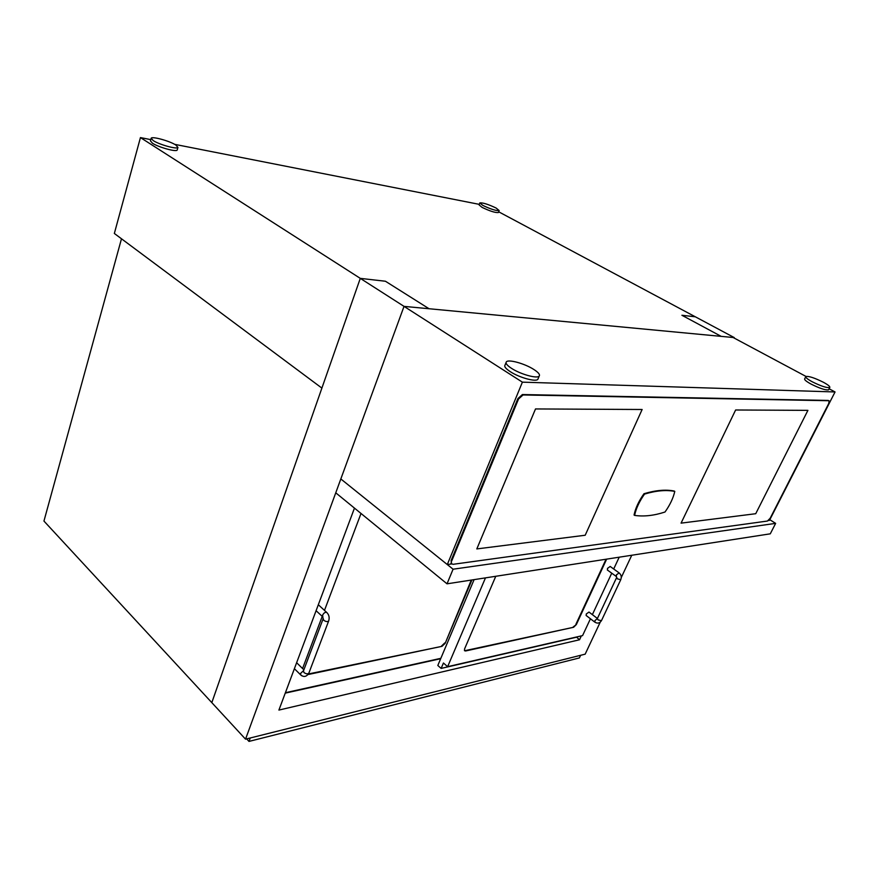 <?xml version="1.0" encoding="UTF-8"?>
<svg xmlns="http://www.w3.org/2000/svg" width="879" height="879" viewBox="0 0 879 879"><rect width="100%" height="100%" fill="white"/><g stroke="black" fill="none" stroke-linecap="round" stroke-linejoin="round"><path stroke-width="1.32" d="M805.988 376.432L733.108 337.492L404.032 306.375L245.538 739.162L211.817 702.629L360.291 278.368L140.442 137.585L114.347 233.462L321.89 388.1L360.291 278.368L404.032 306.375L429.051 308.738L385.441 281.247L360.291 278.368L385.441 281.247L429.051 308.738L721.176 336.36L681.906 315.264L721.176 336.36L734.284 337.602L695.333 316.803L681.906 315.264L695.333 316.803L498.679 211.795M140.442 137.585L150.792 139.629M174.646 144.332L479.264 204.357M576.415 637.022L579.525 639.769L278.907 710.078L354.468 508.106M581.338 635.891L579.525 639.769M245.538 739.162L585.161 654.163L600.214 622.211M621.288 577.481L631.759 555.253M250.262 737.986L248.999 741.415L246.669 738.887M580.623 655.305L579.393 657.931L248.999 741.415M495.767 576.283L464.606 648.856L464.486 650.68L465.551 650.987L464.453 650.614M465.123 650.636L573.602 627.265L465.551 650.987M573.602 627.265L576.338 624.573L573.196 626.947M606.653 559.132L576.338 624.573M576.316 637.253L441.148 668.414L443.434 663.008L447.631 666.678L582.568 635.605L590.435 618.772M592.369 614.63L611.74 573.174M613.696 568.988L619.212 557.187M485.472 577.877L447.631 666.678M441.148 668.414L437.819 665.48L474.1 579.635M300.53 674.753L301.849 675.819M308.463 673.962L441.994 646.329L308.068 674.545M302.574 668.523L322.23 616.377M324.483 610.389L361.016 513.468M441.994 646.329L445.192 643.296L471.287 580.063M471.913 579.964L445.192 643.296M285.4 692.718L440.84 658.327M440.687 658.69L285.246 693.135M575.921 624.255L606.049 559.231M444.774 642.934L441.577 645.977M607.532 570.108L607.455 568.416L610.191 566.461L618.904 572.745M586.293 615.608L586.238 614.025L588.985 612.059L597.401 618.464L594.918 620.662L594.973 622.244M829.106 388.782L835.05 391.957L522.39 382.156L404.032 306.375L340.832 478.956L453.081 569.207L447.026 583.821L770.279 533.828L775.641 523.368L453.081 569.207M769.828 519.72L775.641 523.368M522.39 382.156L447.301 564.56L340.832 478.956L335.756 492.811L447.026 583.821M768.389 520.533L769.488 520.379L835.05 391.957M447.301 564.56L451.718 563.955M828.82 400.725L828.227 400.428L829.161 400.912L828.699 403.582L770.191 518.225L767.411 521.049L453.004 564.318L451.52 563.692L451.092 560.582L451.575 563.78M828.227 400.428L522.401 394.55L517.907 398.572L451.092 560.582M517.907 398.572L518.544 398.989L523.038 394.968L522.401 394.55M828.776 400.725L523.038 394.968M518.544 398.989L451.674 561.044M634.605 515.402C643.9 516.742 654.02 515.621 664.996 512.017C669.974 505.018 673.237 498.14 674.786 491.405C666.249 489.713 656.163 490.614 644.538 494.086C639.341 501.426 636.033 508.534 634.605 515.402L634.056 515.017C635.484 508.15 638.78 501.052 643.977 493.723L644.538 494.086M674.786 491.405L674.237 491.042C665.689 489.35 655.602 490.24 643.977 493.723M642.12 409.493L535.509 408.944L476.814 548.925L585.194 535.245L642.131 409.493L535.509 408.944L476.825 548.925M681.06 523.137L755.731 513.71L807.911 410.361L735.624 409.988L681.06 523.137L735.624 409.988L807.911 410.361M151.111 138.486L150.452 140.882L152.441 143.211C158.528 147.309 176.613 152.254 177.195 150.012L177.261 149.771M153.177 140.563C159.264 144.65 177.36 149.628 177.932 147.408L175.844 145.024C169.724 140.981 151.858 136.047 151.166 138.256L153.177 140.563M506.029 362.653L505.04 365.082C504.019 366.51 505.755 368.708 510.281 371.674C519.214 377.585 535.893 382.178 537.849 379.332L538.19 378.519M511.611 368.411C520.566 374.3 537.256 378.926 539.19 376.102C540.233 374.652 538.409 372.41 533.729 369.4C524.741 363.576 508.359 359.039 506.348 361.862C505.326 363.258 507.073 365.444 511.611 368.411M479.747 203.049L479.066 204.884L482.077 207.389C489.988 211.158 495.426 212.872 498.404 212.531L498.459 212.388M482.824 205.411C490.746 209.18 496.185 210.894 499.162 210.564L496.075 208.015C488.186 204.28 482.769 202.577 479.802 202.906L482.824 205.411M805.702 376.794L804.703 378.805C804.153 379.673 806.241 381.42 810.987 384.046C819.843 388.452 825.722 390.386 828.589 389.815L828.732 389.529M812.141 381.739C821.019 386.145 826.886 388.078 829.754 387.518C830.292 386.628 828.15 384.859 823.326 382.233C814.514 377.86 808.68 375.959 805.845 376.52C805.296 377.388 807.394 379.124 812.141 381.739M121.489 238.78L43.95 521.06L214.674 705.727M616.399 576.569L616.388 574.888L619.124 572.91C621.233 574.767 621.772 577.031 620.761 579.69L620.805 579.591M607.301 569.955L616.223 576.426L617.399 578.865L620.761 579.69L601.5 620.563M616.553 577.69L597.357 618.563L598.116 619.904L601.445 620.673C599.654 623.31 597.434 623.782 594.764 622.09L586.095 615.454M322.868 617.014L322.615 615.08C324.109 612.553 325.571 611.773 327.01 612.707C329.12 615.047 329.658 617.816 328.636 621.035L328.724 620.827M316.088 610.707L322.604 616.717L323.714 620.255C325.779 621.684 327.417 621.947 328.636 621.035L308.925 672.962M323.076 618.959L303.464 670.93L303.958 672.512C305.98 673.973 307.606 674.193 308.837 673.204C306.496 676.863 303.76 677.412 300.629 674.841L301.003 675.204M303.596 670.556L300.662 673.358L300.629 674.841L294.388 668.699M326.603 612.333L318.319 604.741M296.63 662.711L303.881 669.809M450.949 563.23L451.52 563.692M177.195 150.012L177.932 147.408M537.849 379.332L539.19 376.102M498.404 212.531L499.162 210.564M828.589 389.815L829.754 387.518"/></g></svg>
